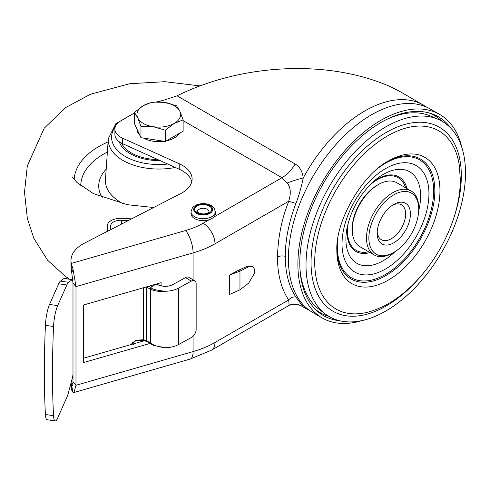 <?xml version="1.0" encoding="UTF-8"?>
<svg xmlns="http://www.w3.org/2000/svg" width="490" height="490" viewBox="0 0 490 490"><rect width="100%" height="100%" fill="white"/><g stroke="black" fill="none" stroke-linecap="round" stroke-linejoin="round"><path stroke-width="0.73" d="M451.027 128.392A114.813 66.285 120 0 0 430.777 113.435A114.813 66.285 120 0 0 380.975 122.476A114.813 66.285 120 0 0 308.057 217.107A114.813 66.285 120 0 0 316.859 310.746A114.813 66.285 120 0 0 339.938 320.803M329.096 316.491A113.925 65.776 -60 0 1 315.352 309.306M439.726 114.464L430.226 108.982A117.502 67.841 120 0 0 371.481 114.801A117.502 67.841 120 0 0 294.723 218.344A117.502 67.841 120 0 0 312.73 312.498L322.224 317.979A117.502 67.841 -60 0 1 304.217 223.826A117.502 67.841 -60 0 1 380.975 120.283A117.502 67.841 -60 0 1 439.726 114.464A117.502 67.841 -60 0 1 461.813 147.398M361.791 320.644A117.502 67.841 -60 0 1 322.224 317.979M428.774 112.853A113.925 65.776 -60 0 1 441.87 121.159M213.726 217.119L281.989 177.711L287.171 183.04A16.201 2.052 162.8 0 1 303.249 177.986C300.946 188.57 298.496 197.054 295.899 203.442A116.81 67.442 120 0 0 285.284 256.35A116.81 67.442 120 0 0 295.899 297.001L303.243 306.856L301.185 305.834M299.984 269.5A111.836 64.57 120 0 0 319.149 309.374L325.734 314.268A112.78 65.115 120 0 0 413.799 288.99A112.78 65.115 120 0 0 465.5 172.939A112.78 65.115 120 0 0 438.262 119.364A112.78 65.115 120 0 0 352.8 154.154A112.78 65.115 120 0 0 306.005 265.023A112.78 65.115 120 0 0 325.734 314.268M438.262 119.364L430.735 116.099A111.836 64.57 120 0 0 386.616 119.444M411.073 190.959L396.827 182.733A36.928 21.321 120 0 0 378.366 184.565L377.178 185.251A35.249 20.353 120 0 0 352.255 228.42L352.255 229.792A36.928 21.321 120 0 0 359.899 246.697L374.146 254.916A36.928 21.321 120 0 0 392.606 253.091L393.795 252.405A35.249 20.353 120 0 0 418.717 209.236L418.717 207.864A36.928 21.321 120 0 0 411.073 190.959A36.928 21.321 120 0 0 382.616 200.851A36.928 21.321 120 0 0 366.496 238.011A36.928 21.321 120 0 0 374.146 254.916M378.366 184.565A36.928 21.321 120 0 0 352.255 229.792M418.717 209.236A35.249 20.353 120 0 0 393.795 194.842A35.249 20.353 120 0 0 368.866 238.011A35.249 20.353 120 0 0 393.795 252.405M377.178 233.216A23.502 13.567 120 0 0 393.795 242.813A23.502 13.567 120 0 0 410.412 214.032A23.502 13.567 120 0 0 393.795 204.434A23.502 13.567 120 0 0 377.178 233.216M377.22 231.77A20.145 11.631 120 0 0 381.349 239.696A20.145 11.631 120 0 0 396.869 234.3A20.145 11.631 120 0 0 405.665 214.032A20.145 11.631 120 0 0 401.494 204.808A20.145 11.631 120 0 0 392.563 205.2M131.933 342.982L132.606 344.103M146.706 286.815A1.678 1.017 116.2 0 0 146.681 287.201L146.681 340.709A1.678 0.894 122.5 0 0 146.957 341.432L143.068 340.519A1.678 0.49 -93.1 0 0 143.429 339.778L136.208 340.164L130.781 344.629M71.313 268.906L72.992 283.147L72.992 381.826C72.949 385.018 72.52 386.402 71.699 385.985L71.313 384.031A40.284 23.257 180 0 1 71.087 382.721M83.563 358.221L144.703 340.624M158.08 285.352L158.08 283.539M72.085 386.065L71.699 385.985L73.071 392.447L71.313 389.513L71.283 384.987M71.277 269.371L71.313 263.424L73.071 269.414L75.987 286.613L75.987 385.293L73.941 392.521L73.071 392.447M161.075 286.111L161.075 282.681L83.563 304.988L83.563 362.551L150.056 343.41M191.78 181.753A33.571 19.38 0 0 0 179.218 169.221L122.647 143.705A20.145 11.631 180 0 1 114.905 134.542L114.905 129.054A20.145 11.631 180 0 1 120.803 120.834L134.444 112.957M71.295 268.826A40.284 23.257 180 0 1 70.989 265.984L70.989 260.502A40.284 23.257 180 0 1 84.458 243.15L180.896 193.477A33.571 19.38 180 0 0 192.117 179.009A33.571 19.38 180 0 0 179.218 163.74L122.647 138.223A20.145 11.631 180 0 1 114.905 129.054M71.313 389.513A40.284 23.257 180 0 1 70.989 386.592L70.989 383.082M70.989 260.502A40.284 23.257 180 0 0 71.313 263.424L185.6 230.527A67.142 38.765 0 0 0 203.117 223.244A16.789 9.69 60 0 1 214.988 243.806L214.988 342.486L288.677 299.935L289.137 305.35C291.568 305.117 287.673 303.739 297.742 304.578L297.742 304.578A16.237 13.867 -145.7 0 1 303.243 306.856A117.502 67.841 120 0 0 306.054 308.645L309.656 310.525M110.593 229.688L110.587 226.08A10.07 5.813 0 0 1 121.551 220.286L128.184 220.629M107.237 231.415L107.23 226.08A13.426 7.754 0 0 1 121.851 218.356L131.62 218.859M185.502 277.597L191.278 281.113A6.713 3.975 -58.7 0 1 194.769 280.856L188.993 277.34A6.713 3.975 121.3 0 0 185.502 277.597L172.799 284.555A11.748 6.787 0 0 1 163.905 286.405L155.759 284.31L150.749 287.269L151.153 287.557C151.661 289.1 156.365 290.331 165.253 291.262C159.397 291.783 154.522 291.078 150.62 289.143A1.678 1.017 -63.8 0 1 151.153 287.557M148.678 286.246L150.749 287.269M191.278 281.113L178.574 288.071L178.574 344.537A20.145 11.631 0 0 1 165.253 347.729C158.791 346.987 153.909 345.487 150.62 343.221L146.681 340.709L143.429 339.778L143.429 287.759M178.574 288.071A20.145 11.631 180 0 1 165.253 291.262M146.957 341.432L150.889 343.943A1.678 0.894 -57.5 0 1 150.62 343.221L150.62 289.143L146.063 286.999M55.199 420.928L47.071 419.728A16.789 3.405 -81.6 0 1 45.411 414.497A356.065 72.201 -81.6 0 1 45.411 325.323A16.789 3.405 -81.6 0 1 49.527 304.443L57.655 305.644A16.789 3.405 98.4 0 0 53.539 326.524A356.065 72.201 98.4 0 0 53.539 415.704A16.789 3.405 98.4 0 0 55.199 420.928A16.789 3.405 98.4 0 0 57.655 418.031L66.836 397.365A16.789 3.405 -81.6 0 0 68.582 392.172L72.201 378.531A6.713 1.36 -81.6 0 0 72.992 374.25M57.655 305.644L66.836 284.984A16.789 3.405 -81.6 0 1 68.582 282.307L72.201 279.649A6.713 1.36 -81.6 0 1 72.483 279.563A6.713 1.36 -81.6 0 1 72.839 279.919M49.527 304.443L58.702 283.777A16.789 3.405 98.4 0 1 60.454 281.107L68.582 282.307M72.483 279.563L64.355 278.357A6.713 1.36 98.4 0 0 64.067 278.449L60.454 281.107M178.574 344.537L191.278 337.579A6.713 3.975 -58.7 0 0 196.153 329.427L196.153 283.924A6.713 3.975 -58.7 0 0 194.769 280.856M165.253 347.729L153.468 345.37L150.889 343.943A1.678 0.894 -57.5 0 0 151.153 344.023M239.965 289.823L229.449 294.527L229.449 275.062L238.354 270.315L247.56 266.162L248.675 266.744L252.601 266.456L254.463 269.065L254.463 273.371L248.675 283.091L239.965 289.823L239.965 271.154L229.449 275.062M287.171 183.04C290.717 187.437 291.219 193.513 288.677 201.255C286.748 207.19 278.357 225.608 277.481 257.06A123.198 71.13 120 0 0 288.677 299.935A6.713 5.274 145.9 0 1 295.899 297.001M252.601 266.456L251.707 265.99L247.56 266.162M72.992 283.147L75.987 286.613L193.085 252.907A83.931 48.455 0 0 0 214.988 243.806L288.677 201.255L295.899 203.442M426.986 107.304L400.728 91.949L390.861 86.859C326.224 58.298 239.8 64.582 177.086 95.826L163.109 100.389L156.916 101.834M177.086 95.826L295.145 163.991C299.715 166.692 302.416 171.359 303.249 177.986A117.502 67.841 120 0 1 423.55 105.129M238.354 270.315L239.965 271.154L248.675 266.744M191.008 211.698L191.008 213.615A12.17 7.025 180 0 0 194.567 218.589A12.17 7.025 0 0 0 207.834 220.108A12.17 7.025 0 0 0 215.343 213.615L215.343 211.698L214.038 207.925L211.227 205.5L207.423 204.024L203.166 203.54L198.958 204.018L196.012 205.041L193.256 206.878L192.368 207.858L191.008 211.698A12.17 7.025 0 0 0 194.567 216.666A12.17 7.025 0 0 0 207.834 218.191A12.17 7.025 0 0 0 215.343 211.698M159.948 160.53A40.284 23.257 180 0 1 119.768 143.08A40.284 23.257 180 0 1 119.254 141.757M179.267 133.403A21.823 12.599 180 0 1 174.213 137.966A21.823 12.599 180 0 1 166.312 140.881M164.095 141.279A21.823 12.599 180 0 1 143.601 138.107M139.877 135.344A21.823 12.599 180 0 1 136.961 129.072M183.125 119.885L183.125 131.179L165.308 141.463L153.137 139.583L140.967 137.696L134.444 123.645L134.444 112.357L137.708 117.79L140.967 126.408L153.137 126.696A21.823 12.599 180 0 1 137.708 117.79A21.823 12.599 0 0 1 143.356 105.62A21.823 12.599 180 0 1 164.432 102.361A21.823 12.599 180 0 1 179.861 111.267A21.823 12.599 180 0 1 174.213 123.437A21.823 12.599 180 0 1 153.137 126.696L165.308 130.175L174.213 123.437L183.125 119.885L179.861 111.267L176.602 105.834L164.432 102.361L152.261 102.067L143.356 105.62L134.444 112.357M165.308 141.463L165.308 130.175M140.967 137.696L140.967 126.408M422.484 274.253A106.269 61.354 -60 0 1 311.046 262.615A106.269 61.354 -60 0 1 386.187 132.465A106.269 61.354 -60 0 1 461.329 175.849A106.269 61.354 -60 0 1 451.982 223.158M314.709 261.96A102.876 59.394 120 0 0 376.308 309.404C421.014 292.389 460.931 229.308 460.275 179.015L459.332 165.589A102.876 59.394 120 0 0 381.863 139.442A102.876 59.394 120 0 0 314.709 261.96M388.399 160.971A72.924 42.103 -60 0 1 439.965 190.739A72.924 42.103 -60 0 1 388.399 280.053A72.924 42.103 -60 0 1 336.838 250.28C335.491 220.978 362.349 174.452 388.399 160.971M336.851 248.804A69.292 40.008 120 0 0 386.481 275.227A69.292 40.008 120 0 0 434.832 190.739A69.292 40.008 120 0 0 387.131 161.725M379.046 167.439A68.104 39.323 -60 0 1 433.644 191.02A68.104 39.323 -60 0 1 385.483 274.437A68.104 39.323 -60 0 1 337.328 246.629A68.104 39.323 -60 0 1 337.763 238.942M428.946 193.734A61.464 35.488 120 0 0 385.483 168.64A61.464 35.488 120 0 0 342.026 243.922A61.464 35.488 120 0 0 385.483 269.016A61.464 35.488 120 0 0 428.946 193.734M395.148 251.578A52.834 30.503 -60 0 1 345.903 239.114A52.834 30.503 -60 0 1 346.779 229.326C350.809 209.757 360.291 193.336 375.224 180.057A52.834 30.503 -60 0 1 420.622 195.976A52.834 30.503 -60 0 1 418.68 210.816M347.349 226.417A43.04 24.849 120 0 0 347.018 231.764A43.04 24.849 120 0 0 370.048 252.552M368.682 251.762A41.962 24.231 -60 0 1 347.502 231.164A41.962 24.231 -60 0 1 348.451 222.037M132.196 343.251A3.357 2.64 154.2 0 0 132.202 343.251A3.357 2.64 -25.8 0 1 133.243 343.919M71.313 384.031L72.924 383.566M72.992 381.826L75.987 385.293L193.085 351.587A16.789 6.113 73.9 0 1 190.243 359.041L211.508 350.166L289.137 305.35M185.6 230.527A16.789 6.113 73.9 0 1 193.085 252.907L193.085 279.833M193.085 336.195L193.085 351.587A83.931 48.455 0 0 0 214.988 342.486A16.789 9.69 60 0 1 211.508 350.166M73.071 269.414L71.699 272.691M143.068 340.519L135.846 340.911A1.678 0.49 -93.1 0 0 136.208 340.164M45.411 325.323L53.539 326.524M53.539 415.704L45.411 414.497M72.201 279.649L64.067 278.449M66.836 284.984L58.702 283.777M107.23 226.08L107.23 231.421L107.23 226.08M277.481 257.06A6.713 3.877 180 0 1 285.284 256.35M203.117 223.244L209.242 219.71M183.125 120.632L281.989 177.711A26.858 15.502 120 0 0 295.145 163.991M179.218 169.221L179.218 163.74M122.647 138.223L122.647 143.705M369.748 185.147A41.962 24.231 -60 0 1 405.61 187.805M406.976 188.595A43.04 24.849 120 0 0 372.988 182.004M121.551 220.286L121.551 224.04M199.02 209.304A5.874 3.393 180 0 1 205.42 208.569A5.874 3.393 180 0 1 209.052 211.698L207.882 212.868C201.923 216.096 194.965 210.81 197.299 211.698A5.874 3.393 180 0 1 199.02 209.304M197.121 206.014A8.563 4.943 180 0 1 209.23 206.014A8.563 4.943 180 0 1 209.23 213.003A8.563 4.943 180 0 1 197.121 213.003A8.563 4.943 180 0 1 197.121 206.014M209.879 205.635A9.482 5.476 0 0 0 196.472 205.635A9.482 5.476 0 0 0 196.472 213.377A9.482 5.476 0 0 0 209.879 213.377A9.482 5.476 0 0 0 209.879 205.635M74.137 179.518A84.69 48.896 180 0 1 108.07 141.916M115.34 126.659A47.181 27.244 0 0 0 113.092 144.072A47.181 27.244 0 0 0 167.709 164.028M175.279 167.445A50.537 29.173 180 0 1 109.846 147.141A50.537 29.173 180 0 1 108.29 138.707L105.472 179.536A53.355 30.803 0 0 0 107.114 188.442A53.355 30.803 0 0 0 123.676 203.956M102.183 197.531A60.062 34.674 180 0 1 100.622 194.579A60.062 34.674 180 0 1 106.183 169.197M107.365 152.059A78.014 45.043 0 0 0 80.77 185.722M128.49 116.393A47.181 27.244 0 0 0 122.61 119.793M121.551 143.172A38.606 22.289 0 0 0 157.804 159.562M300.848 305.638L297.742 304.578M301.172 305.827L306.054 308.645M73.941 392.521L190.243 359.041M131.89 342.969L133.58 344.415M135.846 340.911C132.429 342.332 131.185 343.655 132.122 344.874M153.646 207.509L127.394 204.704L93.468 193.63L76.955 182.464L72.257 176.939M69.402 279.104L65.813 276.691L47.604 260.276L33.785 238.232L27.354 218.516L24.5 192.227L27.293 165.951L44.21 128.172L65.93 107.433L90.54 94.209L129.599 83.741L164.848 81.695L199.608 85.848M133.69 113.392L115.818 123.762L108.29 138.707"/></g></svg>
